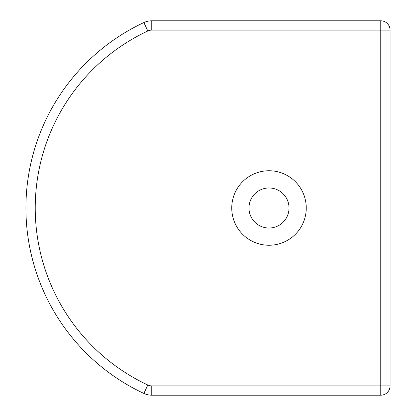 <?xml version="1.0" encoding="UTF-8"?>
<svg xmlns="http://www.w3.org/2000/svg" width="416" height="416" viewBox="0 0 416 416"><rect width="100%" height="100%" fill="white"/><g stroke="black" fill="none" stroke-linecap="round" stroke-linejoin="round"><path stroke-width="0.62" d="M380.765 20.8L151.772 20.8A18.626 18.626 0 0 0 143.874 22.558A204.75 204.75 0 0 0 143.874 393.442A18.626 18.626 0 0 0 151.772 395.2L380.765 395.2A9.313 9.313 0 0 0 390.078 385.887L390.078 30.113A9.313 9.313 0 0 0 380.765 20.8A9.313 9.313 0 0 1 390.078 30.113L151.772 30.113A9.313 9.313 0 0 0 147.82 30.992L143.874 22.558A204.75 204.75 0 0 0 143.874 393.442A18.626 18.626 0 0 0 151.772 395.2L151.772 385.887L390.078 385.887A9.313 9.313 0 0 1 380.765 395.2L380.765 20.8M390.078 375.643L390.078 377.972M390.078 40.357L390.078 38.028M248.981 208A20.025 20.025 0 0 0 269.001 228.025A20.025 20.025 0 0 0 289.026 208A20.025 20.025 0 0 0 269.001 187.975A20.025 20.025 0 0 0 248.981 208M231.748 208A37.253 37.253 0 0 0 269.001 245.253A37.253 37.253 0 0 0 306.259 208A37.253 37.253 0 0 0 269.001 170.747A37.253 37.253 0 0 0 231.748 208M151.772 30.113L151.772 20.8A18.626 18.626 0 0 0 143.874 22.558M147.82 30.992A195.437 195.437 0 0 0 147.82 385.008A9.313 9.313 0 0 0 151.772 385.887M147.82 385.008L143.874 393.442"/></g></svg>
